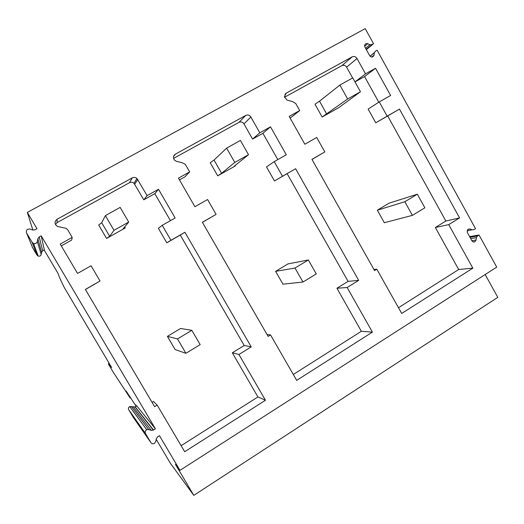 <?xml version="1.0" encoding="UTF-8"?>
<svg xmlns="http://www.w3.org/2000/svg" width="524" height="524" viewBox="0 0 524 524"><rect width="100%" height="100%" fill="white"/><g stroke="black" fill="none" stroke-linecap="round" stroke-linejoin="round"><path stroke-width="0.79" d="M44.154 249.974L58.144 273.6C58.799 276.05 60.902 280.785 64.445 287.82L111.638 367.475L108.317 363.866L113.426 372.485L130.181 398.07L126.081 390.956L136.161 406.283M366.361 49.688L373.52 43.695L365.215 28.637L27.333 212.397L32.874 230.082M467.742 229.394L469.936 228.975L472.085 229.807L473.945 229.636L475.523 228.654L377.136 50.252L375.485 51.162L374.398 52.688L373.998 55.164L371.667 57.031M27.333 212.397L36.994 228.719L34.984 229.826L32.639 230.01L29.966 229.073C26.986 228.883 25.859 230.18 26.58 232.983L32.108 242.304L33.582 243.516C35.475 243.935 36.719 243.26 37.309 241.479L37.833 238.78L39.189 236.933L41.2 235.826L155.412 428.829L153.322 430.125L151.272 430.322L148.711 429.523L146.713 429.687C145.2 430.669 144.801 431.959 145.515 433.558L150.84 442.544C151.79 443.828 153.001 444.11 154.475 443.389L155.792 441.47L156.276 438.771L157.554 436.872L159.46 435.673L179.981 470.349L496.732 267.109L479.021 234.994L469.635 236.632M485.185 274.524L497.8 297.344L193.795 495.363L175.435 464.343L179.981 470.349M479.021 234.994L477.384 236.023L476.401 237.634L476.041 240.038L471.888 240.713M469.936 228.975L467.906 229.257L467.329 232.459L471.921 240.771C472.759 241.996 473.794 242.291 475.032 241.669L476.041 240.038M373.52 43.695L371.87 44.605L369.924 44.678L367.678 43.721C366.099 43.276 365.084 43.839 364.619 45.411L364.927 47.095L369.675 55.695C371.444 57.575 372.878 57.424 373.979 55.243L373.998 55.164M374.542 270.554L376.789 269.159L401.712 313.45L472.831 268.137L448.741 224.632L459.581 217.925L445.865 221.017L387.688 115.961L375.754 122.806L368.13 109.071L379.265 101.925L390.603 95.479L375.557 68.251L365.516 73.851L357.014 58.498C355.724 56.605 354.1 56.061 352.148 56.88L286.15 93.193L284.381 96.842L287.132 100.15L292.34 101.479L295.752 103.503L299.702 110.544L289.189 116.407L304.85 144.231L316.706 137.484L324.821 151.947L311.944 159.342L374.542 270.554M459.581 217.925L399.458 109.097L387.144 116.164L379.265 101.925M259.806 132.795L270.502 126.828L286.294 154.777L274.216 161.641L282.495 176.254L295.602 168.728L358.671 280.373L347.143 287.512L372.407 332.124L296.695 380.365L270.522 334.928L268.131 336.408L202.356 222.268L216.091 214.382L207.563 199.533L194.915 206.725L178.461 178.153L189.668 171.905L185.273 164.294L181.907 162.63L176.372 161.34L174.289 159.912C172.913 157.6 173.274 155.674 175.383 154.141L245.723 115.437C247.806 114.56 249.522 115.097 250.878 117.035L259.806 132.795L252.575 139.076L243.961 123.887C242.651 122.013 240.988 121.503 238.977 122.354L245.723 115.437M154.606 406.663L157.161 405.085L184.697 451.721L265.465 400.257L238.918 354.486L251.212 346.875L244.191 345.486L180.263 235.066L166.776 242.809L158.386 228.359L162.237 225.3L175.121 217.977L158.517 189.275L147.106 195.635L136.947 178.488C135.487 177.282 133.921 177.079 132.245 177.878L57.103 219.222C54.273 221.731 54.391 224.134 57.457 226.434L65.985 228.307L67.825 229.971L72.201 237.405L60.221 244.086L77.552 273.436L91.065 265.76L100.045 281.008L85.373 289.438L154.606 406.663M251.212 346.875L184.926 232.27L170.942 240.3L162.237 225.3M156.178 439.302L170.392 463.295L193.795 495.363M135.795 404.882L136.45 406.1M109.188 363.342L108.317 363.866M324.821 151.947L311.99 159.427M299.702 110.544L290.145 118.097M284.466 97.281L341.91 65.624L352.148 56.88M352.619 77.984L346.619 67.177C345.368 65.349 343.803 64.832 341.91 65.624M365.516 73.851L354.977 81.875M375.557 68.251L364.566 76.556L354.99 81.901M364.566 76.556L378.786 102.232M387.144 116.164L375.754 122.806M399.458 109.097L387.688 115.961M448.741 224.632L435.359 227.501L445.865 221.017M472.831 268.137L458.677 269.513L435.359 227.501M398.489 307.719L458.677 269.513M376.789 269.159L373.959 269.513M41.2 235.826L44.337 249.869L42.719 250.773L41.625 252.267L41.206 254.448C40.728 255.889 39.726 256.439 38.193 256.098L37.014 255.129L32.56 247.623L26.58 232.983M155.412 428.829L136.751 405.917L135.054 406.952L129.69 406.572C128.452 407.358 128.125 408.399 128.701 409.696L133.201 417.235M136.967 416.462L137.052 416.135M157.161 405.085L153.453 401.489L152.058 402.353M100.045 281.008L85.419 289.523M72.201 237.405L71.65 240.077L61.275 245.867M147.106 195.635L143.799 199.801L134.013 183.289C132.605 182.129 131.092 181.939 129.48 182.706L57.116 222.589L55.42 224.455M158.517 189.275L154.803 193.657L143.799 199.801M154.803 193.657L170.431 220.643M170.942 240.3L166.776 242.809M184.926 232.27L180.263 235.066M238.918 354.486L232.322 352.816L244.191 345.486M265.465 400.257L257.932 396.937L232.322 352.816M181.134 445.688L257.932 396.937M216.091 214.382L202.402 222.353M189.668 171.905L184.854 176.883L179.457 179.889M173.562 158.412L238.977 122.354M270.502 126.828L262.91 133.306L252.575 139.076M262.91 133.306L277.799 159.604M274.216 161.641L266.487 166.881L274.478 180.963L282.495 176.254M295.602 168.728L274.478 180.963M358.671 280.373L348.093 281.362L287.152 173.686M347.143 287.512L336.932 288.252L348.093 281.362M372.407 332.124L361.35 331.292L336.932 288.252M293.309 374.483L361.35 331.292M270.522 334.928L267.024 334.495M360.466 91.766L352.77 77.899L339.886 85.071L319.516 101.191L314.99 104.23L322.149 117.016L338.661 107.715L360.466 91.766L347.628 98.984L322.149 117.016M319.516 101.191L326.727 114.075M347.628 98.984L339.886 85.071M214.047 160.056L221.606 173.28L234.785 162.42L248.507 154.704L240.405 140.452L226.63 148.122L214.047 160.056L210.216 162.722L217.722 175.835L235.283 165.944L235.053 165.538M248.507 154.704L234.366 166.095L235.283 165.944M221.606 173.28L217.722 175.835M234.785 162.42L226.63 148.122M101.708 222.746L109.66 236.324L113.996 230.324L128.701 222.058L120.153 207.393L105.39 215.613L101.708 222.746L98.676 224.986L106.562 238.446L125.275 227.914L124.692 226.918M128.701 222.058L123.258 228.667L125.275 227.914M109.66 236.324L106.562 238.446M113.996 230.324L105.39 215.613M384.347 222.733L377.332 210.203L404.829 201.747L412.408 215.364L384.347 222.733M404.829 201.747L417.327 194.201L388.946 203.22L377.332 210.203M417.327 194.201L424.866 207.779L412.408 215.364M282.96 284.185L275.611 271.34L294.992 268.033L302.97 282.023L282.96 284.185M294.992 268.033L308.348 259.976L287.951 263.919L275.611 271.34M308.348 259.976L316.28 273.921L302.97 282.023M175.121 349.554L167.405 336.375L177.512 338.936L185.922 353.32L175.121 349.554M177.512 338.936L191.81 330.31L180.544 328.483L167.405 336.375M191.81 330.31L200.168 344.641L185.922 353.32M477.443 235.983L469.982 237.274M371.87 44.605L366.184 49.374M470.716 238.59L476.401 237.634M472.085 229.807L467.028 230.77M370.082 56.245L374.385 52.767M364.645 46.315L367.678 43.721M369.924 44.678L365.608 48.319M284.912 94.359L286.15 93.193M346.619 67.177L357.014 58.498M39.189 236.933L42.719 250.773M153.499 430.021L135.199 406.873M32.108 242.304L37.014 255.129M37.309 241.479L41.206 254.448M37.833 238.78L41.625 252.267M151.272 430.322L133.384 407.102M148.711 429.523L131.308 406.447M145.515 433.558L128.701 409.696M150.84 442.544L133.024 416.98M57.116 222.589L57.103 219.222M129.48 182.706L132.245 177.878M134.753 184.212L137.72 179.45M173.555 156.532L175.383 154.141M243.961 123.887L250.878 117.035M470.002 237.3L477.384 236.023M473.369 241.931L475.032 241.669M370.042 56.206L374.398 52.688M371.745 57.037L373.979 55.243M33.582 243.516L38.2 256.098M153.316 430.125L135.054 406.952M146.713 429.687L129.683 406.572M134.013 183.289L136.947 178.488"/></g></svg>
